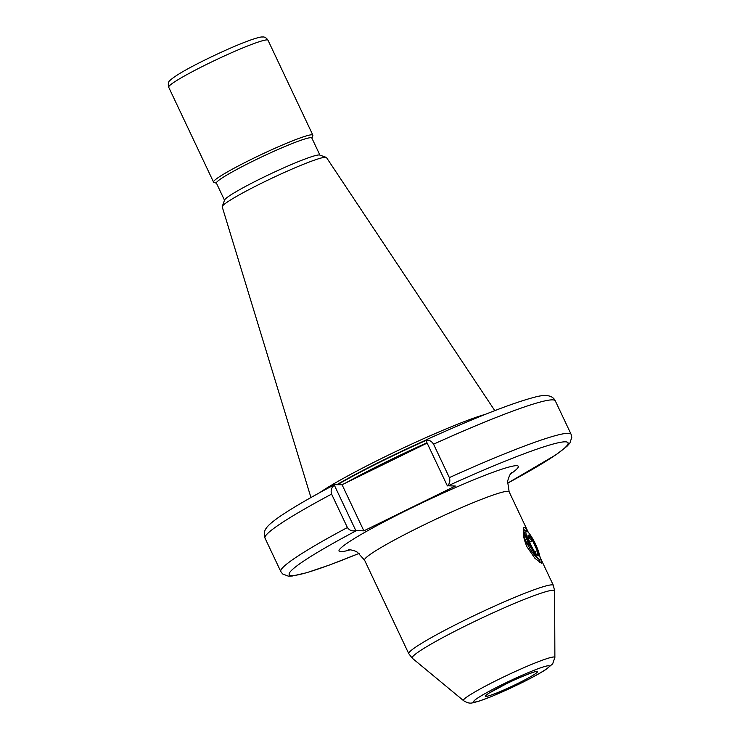 <?xml version="1.0" encoding="UTF-8"?>
<svg xmlns="http://www.w3.org/2000/svg" width="740" height="740" viewBox="0 0 740 740"><rect width="100%" height="100%" fill="white"/><g stroke="black" fill="none" stroke-linecap="round" stroke-linejoin="round"><path stroke-width="1.11" d="M540.117 557.498L541.31 559.865L541.504 563.242L534.974 558.358L526.871 546.657C523.698 538.942 522.616 533.17 523.624 529.359L523.587 527.712M539.941 559.385L539.923 562.529M319.652 492.692A102.111 8.353 -25.3 0 1 385.374 456.571A102.111 8.353 -25.3 0 1 485.523 414.289M310.948 497.539L222.213 206.849A57.674 4.718 -25.3 0 1 222.25 206.469A57.674 4.718 -25.3 0 1 263.764 182.123A57.674 4.718 -25.3 0 1 326.174 157.343A57.674 4.718 -25.3 0 1 326.488 157.565L494.792 410.635M222.25 206.469L224.59 200.004A52.771 4.32 -25.3 0 1 262.58 177.72A52.771 4.32 -25.3 0 1 319.689 155.049L326.174 157.343M224.507 200.235L216.404 183.104A52.771 4.32 -25.3 0 1 254.412 160.432A52.771 4.32 -25.3 0 1 311.827 138.001L319.921 155.132M216.478 183.261L213.86 182.336A54.927 4.496 -25.3 0 1 213.536 182.086A54.927 4.496 -25.3 0 1 253.089 158.48A54.927 4.496 -25.3 0 1 312.863 135.133A54.927 4.496 -25.3 0 1 312.844 135.54L311.901 138.158M511.46 472.703L509.592 475.274L507.566 481.176L509.138 491.804A79.957 6.54 154.7 0 0 422.142 525.788A79.957 6.54 154.7 0 0 364.561 560.143L408.785 653.707A79.957 6.54 -25.3 0 1 466.367 619.362A79.957 6.54 -25.3 0 1 553.363 585.368L541.31 559.865M528.314 532.375L525.289 527.694L523.606 527.407M525.141 530.543L523.624 529.368M523.337 533.337L524.965 535.917M447.312 485.755L425.842 440.346L426.166 439.838L425.842 440.346C428.969 439.754 431.54 441.031 433.566 444.185L449.365 477.615C450.392 481.065 449.698 483.775 447.312 485.755L455.368 486.041L363.858 530.848L355.792 530.552C352.305 531.468 349.502 530.46 347.393 527.537L331.594 494.107C330.512 490.5 331.428 487.521 334.332 485.153L334.656 484.645L342.065 484.737L427.137 443.084M355.792 530.552L334.332 485.153L334.656 484.645M363.858 530.848L342.065 484.737M539.654 559.514L540.089 562.243M523.726 536.861L524.142 537.601M524.891 527.463L528.036 531.783M528.018 536.694L528.351 535.538L529.664 538.433L532.495 540.579L537.24 550.606L537.832 555.601L537.221 555.259M530.099 536.5A11.516 1.896 -116.1 0 1 537.027 549.219A11.516 1.896 -116.1 0 1 537.647 555.611A11.516 1.896 -116.1 0 1 536.482 554.445A11.516 1.896 -116.1 0 1 530.821 544.686A11.516 1.896 -116.1 0 1 527.953 535.816A11.516 1.896 -116.1 0 1 530.099 536.5M526.751 531.116L524.29 530.238L523.689 530.895L528.323 543.576L537.619 558.127L539.034 559.32C540.477 560.087 540.57 558.413 539.312 554.288C538.424 550.68 536.62 546.203 533.882 540.866A15.993 2.636 63.9 0 0 528.86 533.013A15.993 2.636 63.9 0 0 526.751 531.116A15.993 2.636 63.9 0 0 528.443 541.125A15.993 2.636 63.9 0 0 537.721 557.932A15.993 2.636 63.9 0 0 539.034 559.32L535.982 557.026L530.432 549.654L525.437 540.385L523.393 534.262M524.947 535.862L523.892 534.613M535.64 556.674L536.149 556.424M532.569 552.891L533.355 552.502M534.659 551.864L537.24 550.606M525.696 543.909L527.944 542.809M529.655 541.967L532.495 540.579M523.883 537.73L525.372 537M516.798 683.963A28.786 2.359 -25.3 0 1 486.004 696.377A28.786 2.359 -25.3 0 1 506.206 683.834A28.786 2.359 -25.3 0 1 537 671.411A28.786 2.359 -25.3 0 1 516.798 683.963M503.801 683.797A41.865 3.423 154.7 0 0 474.414 702.057A41.865 3.423 154.7 0 0 519.202 683.991A41.865 3.423 154.7 0 0 548.581 665.741A41.865 3.423 154.7 0 0 503.801 683.797M554.88 657.453L552.66 663.873L545.843 669.552C539.617 673.539 530.784 678.349 519.332 683.963L491.48 696.543L478.447 701.381L472.509 702.843C469.937 703.583 466.94 702.852 463.536 700.641A50.56 4.135 -25.3 0 1 499.842 678.793A50.56 4.135 -25.3 0 1 554.88 657.453L554.639 591.001A78.764 6.438 154.7 0 0 468.892 624.236A78.764 6.438 154.7 0 0 412.337 658.267L408.785 653.707M350.159 549.829A99.151 8.112 -25.3 0 1 410.441 508.454A99.151 8.112 -25.3 0 1 498.76 470.224A99.151 8.112 -25.3 0 1 510.313 474.118M345.746 482.933A101.463 8.297 -25.3 0 1 387.668 461.187A101.463 8.297 -25.3 0 1 426.999 442.788M337.496 484.682A101.463 8.297 -25.3 0 1 386.576 458.874A101.463 8.297 -25.3 0 1 425.907 440.485M336.848 484.672A101.51 8.307 -25.3 0 1 386.428 458.578A101.51 8.307 -25.3 0 1 425.879 440.134M168.683 87.2A54.927 4.496 -25.3 0 1 208.236 63.594A54.927 4.496 -25.3 0 1 268.01 40.247C266.363 37.777 264.513 36.695 262.46 37C261.22 36.76 257.52 37.675 251.369 39.747C239.335 44.039 224.525 50.459 206.932 59.015C187.821 68.358 175.63 75.397 170.348 80.124C168.415 81.261 167.86 83.62 168.683 87.2L213.536 182.086M347.393 527.537A160.552 13.135 -25.3 0 0 280.793 571.53L264.994 538.1A160.552 13.135 -25.3 0 1 331.594 494.107M433.566 444.185A160.552 13.135 -25.3 0 1 555.305 400.877L571.104 434.306L571.817 437.22L569.939 442.964L567.201 446.1L556.332 454.573L507.372 483.322M449.365 477.615A160.552 13.135 -25.3 0 1 571.104 434.306M359.104 553.381A154.161 12.608 -25.3 0 1 356.199 530.746M447.719 485.949A154.161 12.608 -25.3 0 1 564.435 441.836A154.161 12.608 -25.3 0 1 507.372 483.285M488.964 693.158L506.336 683.806C519.221 677.341 533.799 671.865 533.725 672.309L532.957 672.364M463.536 700.641L412.337 658.267M527.944 531.598L509.138 491.804M264.994 538.1C263.819 534.049 264.245 530.737 266.261 528.184C267.427 526.455 269.665 523.689 279.359 516.835C291.588 508.417 309.977 497.696 334.526 484.672M280.793 571.53L282.597 573.935L288.23 576.127L292.393 575.998L306.712 572.723L330.151 564.787L359.131 553.4M426.055 439.865C476.31 417.12 512.7 402.847 535.224 397.038C551.013 392.783 554.121 398.62 555.305 400.877M312.863 135.133L268.01 40.247M364.561 560.143L357.365 552.197L355.367 551.171C352.092 550.033 349.743 549.58 348.327 549.82L348.346 549.811M553.363 585.368L554.639 591.001M523.689 530.895L523.504 534.826M539.386 559.486L539.266 562.104"/></g></svg>

